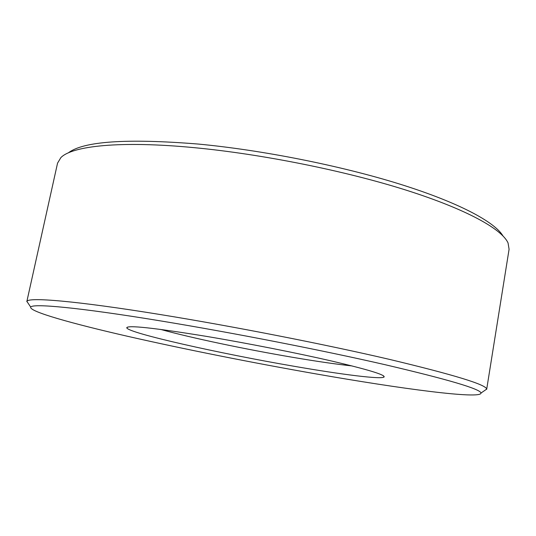 <?xml version="1.0" encoding="UTF-8"?>
<svg xmlns="http://www.w3.org/2000/svg" width="536" height="536" viewBox="0 0 536 536"><rect width="100%" height="100%" fill="white"/><g stroke="black" fill="none" stroke-linecap="round" stroke-linejoin="round"><path stroke-width="0.8" d="M293.48 366.175C220.068 353.579 128.251 333.097 126.737 327.811C127.26 324.97 153.812 327.824 206.394 336.374C247.344 343.234 297.024 353.036 332.072 361.13C367.622 369.498 384.975 374.758 384.138 376.915C382.262 379.736 341.526 374.53 293.48 366.175M160.619 329.412C191.124 337.908 245.682 349.345 292.569 357.298C316.2 361.318 336.032 364.192 352.052 365.934M316.14 373.927C400.405 388.707 481.201 399.541 481.027 393.029C480.189 388.955 448.223 379.515 385.123 364.708C322.31 350.283 232.771 332.776 161.772 321.104C78.651 307.396 32.059 303.242 30.726 307.128C28.884 311.517 72.206 323.63 127.876 336.36C184.391 349.238 252.791 362.832 316.14 373.927M28.555 303.879L26.914 301.413C27.959 297.004 75.295 300.743 160.499 314.578C233.267 326.357 325.218 344.387 389.431 359.375C453.865 374.771 486.279 384.68 486.675 389.116L484.236 390.804M68.253 152.914C83.301 141.269 126.503 138.308 197.851 144.023C262.037 150.026 340.568 165.644 399.568 184.036C458.628 202.474 494.581 221.884 502.902 235.827M486.675 389.37L509.086 249.274L508.048 242.942C501.917 229.147 466.628 209.281 405.625 189.985C344.708 170.743 261.863 154.087 194.555 147.695C120.118 140.512 71.998 145.939 60.849 157.638L57.553 163.138L26.82 301.647M127.99 326.987L126.737 327.811M481.027 393.029L486.675 389.116M30.726 307.128L26.914 301.413M383.28 375.689L384.138 376.915"/></g></svg>
